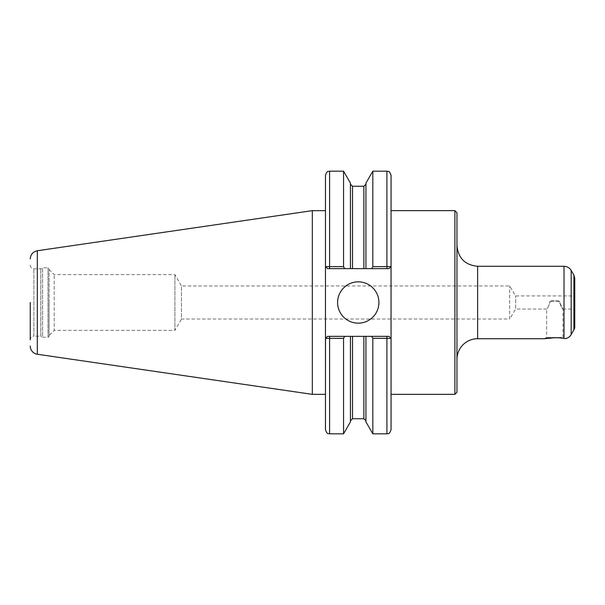 <?xml version="1.0" encoding="UTF-8"?>
<svg xmlns="http://www.w3.org/2000/svg" width="605" height="605" viewBox="0 0 605 605"><rect width="100%" height="100%" fill="white"/><g stroke="black" fill="none" stroke-linecap="round" stroke-linejoin="round"><path stroke-width="0.45" stroke-dasharray="3.02 2.27" d="M559.701 302.5C560.986 306.44 562.083 308.626 562.99 309.064C561.735 308.49 560.669 305.979 559.799 301.517L549.809 301.517L559.799 301.517C556.471 299.974 553.136 299.974 549.809 301.517C553.136 299.974 556.471 299.974 559.799 301.517L559.701 302.5L562.99 309.064L562.99 337.477L546.617 337.477L562.99 337.477L565.032 338.656L564.011 338.513L564.011 266.283M563.603 338.445L555.156 337.688M544.47 338.717L546.617 337.477L546.617 309.064C547.525 308.626 548.622 306.44 549.907 302.5L549.809 301.517C548.939 305.979 547.873 308.49 546.617 309.064L515.649 309.064L515.649 295.936L515.649 309.064L509.66 319.032L509.66 285.968L509.66 319.032L181.455 319.032L181.455 285.968L509.66 285.968L515.649 295.936L574.75 295.936L574.75 302.5M49.058 269.437L54.231 274.617L174.898 274.617L181.455 285.968L181.455 319.032L174.898 330.383L174.898 274.617L174.898 330.383L54.231 330.383L54.231 274.617L54.231 330.383L49.058 335.563L49.058 269.437L49.058 335.563M454.899 394.354L454.899 210.646M391.049 429.686L391.049 394.354M456.964 392.282L456.964 212.718M456.964 302.5L456.964 359.378L456.964 302.5M574.75 326.723L574.75 278.277M343.549 266.661L344.706 268.65L327.524 268.65L325.498 266.586L343.549 266.661L343.549 171.177M325.498 266.586L327.524 268.65L325.46 266.586L327.524 268.65L388.977 268.65L391.049 266.586L388.977 268.65L391.049 266.586L388.977 268.65L371.674 268.65L372.831 266.661L391.004 266.586M371.674 268.65L350.439 268.65L350.439 183.111M350.439 268.65L350.439 184.2L350.439 268.65L344.706 268.65M325.46 429.686L325.46 175.314M325.46 394.354L325.46 302.5L325.46 338.414L327.524 336.35L325.46 338.414L327.524 336.35L344.706 336.35L343.549 338.339L325.498 338.414L327.524 336.35L388.977 336.35L391.004 338.414L372.831 338.339L371.674 336.35L388.977 336.35L391.004 338.414M325.46 302.5L325.46 210.646L325.46 302.5M343.549 433.823L343.549 338.339M344.706 336.35L371.674 336.35M350.439 421.889L350.439 336.35M372.831 266.661L372.831 171.177M365.942 268.65L365.942 183.111M372.831 433.823L372.831 338.339M365.942 421.889L365.942 336.35M391.049 338.414L391.049 266.586M337.59 302.5A20.661 20.661 0 0 0 358.251 323.161A20.661 20.661 0 0 0 378.919 302.5A20.661 20.661 0 0 0 358.251 281.839A20.661 20.661 0 0 0 337.59 302.5M327.524 268.65L388.977 268.65M327.524 336.35L388.977 336.35M49.058 302.5L49.058 336.183L49.058 302.5M49.058 336.183A1.036 1.036 0 0 1 48.022 337.219L48.022 267.781L48.022 337.219L42.577 337.219L42.577 267.781L42.577 337.219L40.792 336.183L40.792 268.817L40.792 336.183L33.865 336.183L33.865 268.817L33.865 336.183A3.615 3.615 0 0 0 30.25 339.798L30.25 302.5M312.316 394.354L312.316 210.646M571.173 334.58L571.173 270.42M477.625 338.717L477.625 266.283M573.918 329.823L573.918 275.177M329.589 268.65L329.589 171.177M329.589 336.35L329.589 433.823M386.913 268.65L386.913 171.177M386.913 336.35L386.913 433.823M352.511 418.736L352.511 336.35M352.511 268.65L352.511 186.264M363.87 418.736L363.87 336.35M363.87 268.65L363.87 186.264M37.321 354.25L37.321 250.75M562.99 309.064L574.75 309.064M30.25 265.202C30.462 267.395 31.672 268.605 33.865 268.817L40.792 268.817L42.577 267.781L48.022 267.781L49.058 268.817"/><path stroke-width="0.91" d="M574.75 295.936L574.75 326.723A6.201 6.201 0 0 1 573.918 329.823L573.918 275.177L571.173 270.42L571.173 334.58A8.266 8.266 0 0 1 565.032 338.656L564.987 338.649M555.156 337.688L544.47 338.717C544.818 338.127 559.564 337 564.011 338.513L563.603 338.445M391.049 210.646L454.899 210.646L454.899 394.354L391.049 394.354L391.049 338.414L391.049 429.686C389.083 435.335 388.138 433.029 386.913 433.823L386.913 338.339L391.049 338.414L391.049 175.314L391.049 266.586L372.831 266.661L371.674 268.65L388.977 268.65L391.004 266.586M454.899 210.646L456.964 212.718L456.964 392.282L454.899 394.354M456.964 359.378A20.661 20.661 0 0 1 477.625 338.717L544.47 338.717M573.918 275.177L574.75 278.277L574.75 302.5M344.706 268.65L350.439 268.65L350.439 183.111L343.549 171.177L343.549 266.661L325.46 266.586L325.46 175.314C327.403 169.68 328.349 171.971 329.589 171.177L329.589 268.65L344.706 268.65L343.549 266.661M325.498 266.586L327.524 268.65L325.46 266.586L325.46 429.686C327.403 435.32 328.349 433.029 329.589 433.823L343.549 433.823L343.549 338.339L344.706 336.35L327.524 336.35L325.498 338.414L343.549 338.339M325.498 338.414L325.46 394.354L312.316 394.354L312.316 210.646L325.46 210.646M391.004 338.414L388.977 336.35L350.439 336.35L350.439 421.889L343.549 433.823M350.439 336.35L344.706 336.35M350.439 268.65L365.942 268.65L365.942 183.111L372.831 171.177L372.831 266.661M365.942 268.65L371.674 268.65M371.674 336.35L372.831 338.339L372.831 433.823L386.913 433.823M365.942 336.35L365.942 421.889L372.831 433.823M372.831 338.339L386.913 338.339L386.913 336.35M325.46 338.414L327.524 336.35M388.977 336.35L391.049 338.414M391.049 266.586L388.977 268.65M327.524 268.65L329.589 268.65M337.59 302.5A20.661 20.661 0 0 1 358.251 281.839A20.661 20.661 0 0 1 378.919 302.5A20.661 20.661 0 0 1 358.251 323.161A20.661 20.661 0 0 1 337.59 302.5M30.25 302.5L30.25 339.798M30.25 258.932C30.59 254.455 32.95 251.733 37.321 250.75L37.321 354.25A8.266 8.266 0 0 1 30.25 346.068M571.173 270.42C569.524 267.765 567.135 266.389 564.011 266.283L564.011 338.513M564.011 266.283L477.625 266.283L477.625 338.717M329.589 336.35L329.589 433.823M372.831 171.177L386.913 171.177L386.913 268.65M352.511 336.35L352.511 418.736L350.439 420.8M350.439 184.2L352.511 186.264L352.511 268.65M363.87 336.35L363.87 418.736L365.942 420.8M352.511 186.264L363.87 186.264L363.87 268.65M477.625 266.283C465.079 265.058 458.189 258.169 456.964 245.622M573.918 329.823L571.173 334.58M329.589 171.177L343.549 171.177M386.913 171.177C388.138 171.971 389.083 169.665 391.049 175.314M352.511 418.736L363.87 418.736M363.87 186.264L365.942 184.2M37.321 354.25L312.316 394.354M37.321 250.75L312.316 210.646"/></g></svg>
